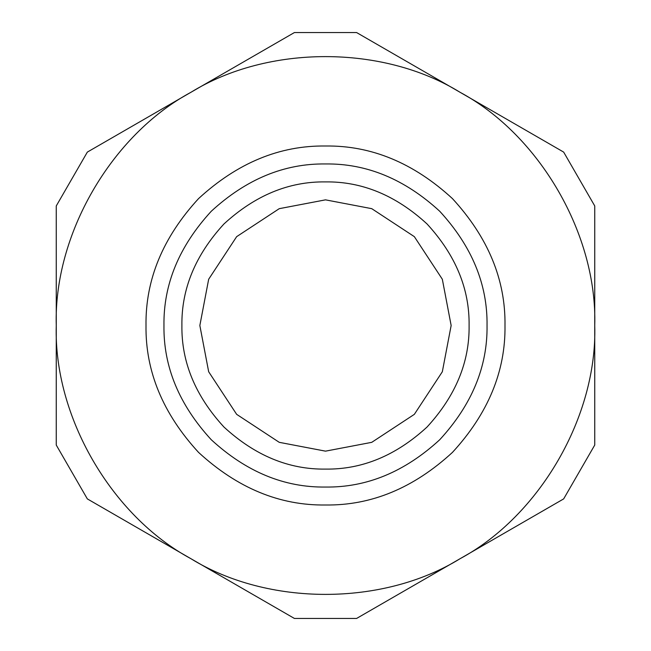 <?xml version="1.0" encoding="UTF-8"?>
<svg xmlns="http://www.w3.org/2000/svg" width="651" height="651" viewBox="0 0 651 651"><rect width="100%" height="100%" fill="white"/><g stroke="black" fill="none" stroke-linecap="round" stroke-linejoin="round"><path stroke-width="0.98" d="M460.127 92.328L356.593 32.55L294.407 32.55L87.34 152.098L56.255 205.952L56.255 445.048L87.34 498.902L294.407 618.45L356.593 618.45L563.66 498.902L594.745 445.048L594.745 205.952L563.66 152.098L460.127 92.328C382.967 44.707 268.033 44.707 190.873 92.328C111.061 135.343 53.602 234.873 56.255 325.5C53.602 416.127 111.061 515.657 190.873 558.672C268.033 606.293 382.967 606.293 460.127 558.672C539.939 515.657 597.398 416.127 594.745 325.5C597.398 234.873 539.939 135.343 460.127 92.328M325.5 504.997C371.314 505.615 413.621 488.087 452.421 452.421C488.087 413.621 505.615 371.314 504.997 325.5C505.615 279.686 488.087 237.379 452.421 198.579C413.621 162.913 371.314 145.385 325.5 146.003C279.686 145.385 237.379 162.913 198.579 198.579C162.913 237.379 145.385 279.686 146.003 325.5C145.385 371.314 162.913 413.621 198.579 452.421C237.379 488.087 279.686 505.615 325.5 504.997M325.5 487.046C366.733 487.599 404.808 471.829 439.734 439.734C471.829 404.808 487.599 366.733 487.046 325.5C487.599 284.267 471.829 246.192 439.734 211.266C404.808 179.171 366.733 163.401 325.5 163.954C284.267 163.401 246.192 179.171 211.266 211.266C179.171 246.192 163.401 284.267 163.954 325.5C163.401 366.733 179.171 404.808 211.266 439.734C246.192 471.829 284.267 487.599 325.5 487.046M325.5 451.151L371.754 442.33L414.345 414.345L442.33 371.754L451.151 325.5L442.33 279.246L414.345 236.655L371.754 208.67L325.5 199.849L279.246 208.67L236.655 236.655L208.67 279.246L199.849 325.5L208.67 371.754L236.655 414.345L279.246 442.33L325.5 451.151M325.5 469.102C362.151 469.591 395.995 455.57 427.04 427.04C455.57 395.995 469.591 362.151 469.102 325.5C469.591 288.849 455.57 255.005 427.04 223.96C395.995 195.43 362.151 181.409 325.5 181.898C288.849 181.409 255.005 195.43 223.96 223.96C195.43 255.005 181.409 288.849 181.898 325.5C181.409 362.151 195.43 395.995 223.96 427.04C255.005 455.57 288.849 469.591 325.5 469.102"/></g></svg>
